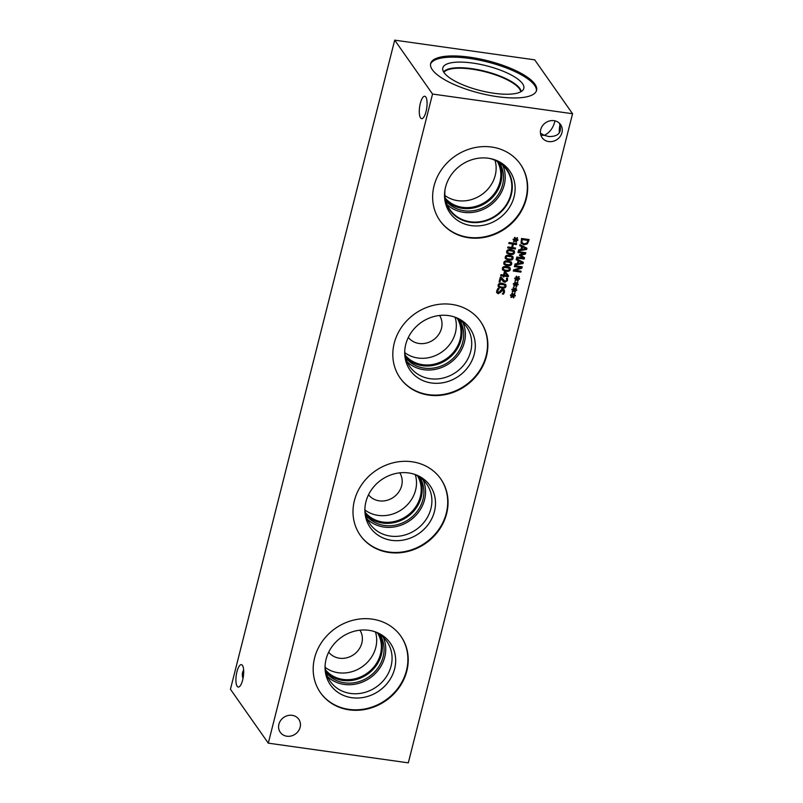 <?xml version="1.0" encoding="UTF-8"?>
<svg xmlns="http://www.w3.org/2000/svg" width="803" height="803" viewBox="0 0 803 803"><rect width="100%" height="100%" fill="white"/><g stroke="black" fill="none" stroke-linecap="round" stroke-linejoin="round"><path stroke-width="1.2" d="M503.431 281.803L500.911 278.36L499.978 282.034L499.105 281.913L500.269 277.306L501.343 277.457L505.057 281.371L506.643 280.267L506.452 278.33L507.536 278.49L507.506 280.468L504.856 282.405L501.925 279.966M499.978 282.034L499.235 281.381M500.911 278.36L500.49 277.758L499.556 281.431M507.105 277.878L507.074 279.856L504.425 281.793L502.999 281.191M500.921 276.844L502.297 278.912M501.955 278.45L502.718 279.514M507.335 275.549L504.575 272.016L504.374 275.128L507.335 275.549L504.575 272.016M505.007 272.618L504.374 275.128M503.903 276.985L503.079 276.874L503.31 275.981L500.691 275.61L500.942 274.646L503.551 275.017L504.384 271.715L505.458 271.866L508.53 275.76L508.299 276.684L504.123 276.091L503.903 276.985L503.22 276.342M504.123 276.091L503.702 275.489L503.471 276.383M508.299 276.684L503.702 275.489M508.088 275.208L507.867 276.071M503.31 275.981L500.831 275.088M505.99 270.25L508.379 270.31L509.443 269.326L508.921 268.092L504.324 267.439L503.22 268.443L503.742 269.657L505.99 270.25M509.443 269.326L508.5 267.489L506.251 266.897L503.893 266.837L502.788 267.841L503.31 269.055M509.022 268.714L508.5 267.489M502.788 267.841L503.742 269.657M509.825 267.529L509.865 268.834C509.453 270.45 507.938 271.063 505.308 270.661L502.407 269.627M510.286 269.437C509.885 271.053 508.359 271.665 505.729 271.273L502.588 269.949L502.377 268.322C502.768 266.706 504.284 266.094 506.934 266.486L510.076 267.811L510.286 269.437L509.865 268.834M507.406 264.649L509.795 264.699L510.859 263.715L510.347 262.481L505.739 261.828L504.635 262.832L505.157 264.057L507.406 264.649M510.859 263.715L509.915 261.878L507.667 261.296L505.318 261.226L504.214 262.23L504.736 263.444M510.437 263.103L509.915 261.878M504.214 262.23L505.157 264.057M511.24 261.919L511.28 263.223C510.879 264.839 509.353 265.452 506.723 265.06L503.832 264.016M511.712 263.836C511.3 265.452 509.785 266.054 507.145 265.663L504.003 264.338L503.792 262.722C504.184 261.095 505.709 260.483 508.349 260.885L511.491 262.2L511.712 263.836L511.28 263.223M508.821 259.038L511.22 259.088L512.284 258.104L511.762 256.88L507.155 256.217L506.051 257.231L506.573 258.446L508.821 259.038M512.284 258.104L511.34 256.267L509.092 255.685L506.733 255.615L505.629 256.619L506.151 257.833M511.852 257.502L511.34 256.267M505.629 256.619L506.573 258.446M512.665 256.308L512.705 257.612C512.294 259.228 510.778 259.841 508.138 259.449L505.248 258.405M513.127 258.225C512.726 259.841 511.2 260.453 508.57 260.052L505.428 258.727L505.207 257.111C505.609 255.484 507.125 254.872 509.775 255.274L512.916 256.599L513.127 258.225L512.705 257.612M510.246 253.427L512.635 253.477L513.699 252.493L513.187 251.269L508.58 250.616L507.476 251.62L507.998 252.835L510.246 253.427M513.699 252.493L512.756 250.656L510.507 250.074L508.148 250.004L507.044 251.008L507.566 252.232M513.278 251.891L512.756 250.656M507.044 251.008L507.998 252.835M514.081 250.697L514.121 252.012C513.719 253.628 512.194 254.23 509.564 253.838L506.673 252.794M514.542 252.614C514.141 254.23 512.625 254.842 509.985 254.441L506.844 253.116L506.633 251.5C507.024 249.874 508.54 249.261 511.19 249.663L514.332 250.988L514.542 252.614L514.121 252.012M513.93 241.854L513.448 241.452L514.974 239.967L513.107 239.736L513.258 239.113L515.114 239.404L514.412 237.618L515.054 237.357L515.667 239.284L517.172 237.658L517.644 238.069L516.118 239.545L517.985 239.776L517.825 240.408L515.978 240.097L516.67 241.904L516.028 242.155L515.426 240.227L513.93 241.854L513.559 241.342M515.426 240.227L514.853 239.786M516.67 241.904L515.807 241.462M515.978 240.097L516.239 241.301M517.825 240.408L515.556 239.495M515.667 239.284L514.853 237.447M514.974 239.967L513.237 239.204M515.295 249.02L507.697 247.956L507.948 246.963L511.662 247.485L512.535 244.042L508.811 243.52L509.072 242.526L516.67 243.6L516.419 244.594L513.438 244.172L512.565 247.615L515.546 248.027L515.295 249.02L507.827 247.424M512.565 247.615L513.007 243.56L513.438 244.172M516.419 244.594L513.007 243.56M512.535 244.042L508.951 242.998M501.724 287.083L504.123 287.133L505.187 286.149L504.665 284.924L500.058 284.272L498.954 285.276L499.476 286.49L501.724 287.083M505.187 286.149L504.244 284.312L501.995 283.73L499.637 283.66L498.533 284.663L499.054 285.878M504.756 285.547L504.244 284.312M498.533 284.663L499.476 286.49M505.569 284.352L505.609 285.657C505.197 287.273 503.682 287.886 501.042 287.494L498.151 286.45M506.031 286.269C505.629 287.886 504.103 288.498 501.474 288.096L498.332 286.771L498.111 285.155C498.512 283.529 500.028 282.917 502.678 283.318L505.82 284.643L506.031 286.269L505.609 285.657M499.175 288.678L497.609 290.847L498.452 292.693L501.524 289.492L503.019 289.2L504.274 289.943L504.555 292.021L503.501 294.169L502.297 293.998L503.662 291.961L502.859 290.254L498.352 293.747L496.906 292.844L496.716 290.796L497.92 288.428L499.115 288.598M502.437 289.642L503.521 290.636L502.437 289.642L497.92 293.145L496.485 292.242M503.501 294.169L502.768 293.527M504.033 289.672L504.133 291.409L503.069 293.567M498.753 288.076L497.177 290.244L498.031 292.081M497.288 291.66L498.452 292.693M432.546 94.041L268.292 743.156L408.305 762.85L572.559 113.735L432.546 94.041L394.695 40.15L230.441 689.265L268.292 743.156M468.681 237.758A49.144 44.095 -35.1 0 1 439.954 220.654A49.144 44.095 -35.1 0 1 441.64 169.463A49.144 44.095 -35.1 0 1 491.637 147.039A49.144 44.095 -35.1 0 1 520.364 164.153A49.144 44.095 -35.1 0 1 518.668 215.334A49.144 44.095 -35.1 0 1 468.681 237.758M349.225 709.852A49.144 44.095 -35.1 0 1 320.497 692.738A49.144 44.095 -35.1 0 1 322.184 641.547A49.144 44.095 -35.1 0 1 372.18 619.123A49.144 44.095 -35.1 0 1 400.908 636.237A49.144 44.095 -35.1 0 1 399.211 687.428A49.144 44.095 -35.1 0 1 349.225 709.852M428.862 395.126A49.144 44.095 -35.1 0 1 400.135 378.012A49.144 44.095 -35.1 0 1 401.821 326.821A49.144 44.095 -35.1 0 1 451.818 304.407A49.144 44.095 -35.1 0 1 480.545 321.511A49.144 44.095 -35.1 0 1 478.849 372.702A49.144 44.095 -35.1 0 1 428.862 395.126M389.043 552.484A49.144 44.095 -35.1 0 1 360.316 535.37A49.144 44.095 -35.1 0 1 362.002 484.189A49.144 44.095 -35.1 0 1 411.999 461.765A49.144 44.095 -35.1 0 1 440.727 478.879A49.144 44.095 -35.1 0 1 439.03 530.06A49.144 44.095 -35.1 0 1 389.043 552.484M548.7 141.559A11.312 10.148 -35.1 0 1 542.085 137.624A11.312 10.148 -35.1 0 1 542.477 125.83A11.312 10.148 -35.1 0 1 553.99 120.671A11.312 10.148 -35.1 0 1 560.604 124.616A11.312 10.148 -35.1 0 1 560.213 136.4A11.312 10.148 -35.1 0 1 548.7 141.559M286.872 736.221A11.312 10.148 -35.1 0 1 280.257 732.276A11.312 10.148 -35.1 0 1 280.649 720.492A11.312 10.148 -35.1 0 1 292.162 715.322A11.312 10.148 -35.1 0 1 298.776 719.267A11.312 10.148 -35.1 0 1 298.385 731.051A11.312 10.148 -35.1 0 1 286.872 736.221M512.776 295.905L511.27 297.532L510.788 297.13L512.314 295.645L510.447 295.424L510.608 294.791L512.455 295.082L511.752 293.296L512.404 293.045L513.007 294.962L514.512 293.336L514.994 293.747L513.458 295.233L515.335 295.454L515.175 296.086L513.318 295.785L514.01 297.582L513.368 297.833L512.194 295.474M515.606 284.694L514.111 286.32L513.629 285.908L515.155 284.423L513.288 284.202L513.448 283.569L515.295 283.861L514.593 282.074L515.235 281.823L515.847 283.75L517.353 282.124L517.825 282.536L516.299 284.011L518.166 284.232L518.005 284.864L516.158 284.563L516.851 286.37L516.209 286.611L515.034 284.252M520.886 272.117L513.288 271.043L513.569 269.928L520.956 267.55L514.402 266.626L514.633 265.703L522.241 266.767L521.88 268.182L515.104 270.34L521.117 271.193L520.886 272.117L513.418 270.521M516.148 259.73L516.399 258.727L523.365 262.32L523.054 263.535L514.813 264.99L515.084 263.946L517.383 263.565L518.106 260.714L516.148 259.73M527.42 243.831L523.827 244.895L521.037 242.928L521.528 238.471L529.127 239.545L527.42 243.831L526.989 243.229L523.405 244.293L521.147 243.189M521.338 243.5L521.037 242.928M519.712 245.648L519.963 244.634L526.929 248.227L526.617 249.452L518.387 250.897L518.648 249.853L520.946 249.472L521.669 246.621L519.712 245.648M524.178 259.088L516.58 258.014L516.831 257.02L523.375 257.944L519.421 255.364L519.571 254.762L524.52 253.457L517.965 252.533L518.206 251.61L525.804 252.674L525.463 254.039L520.756 255.304L524.53 257.703L524.178 259.088L516.71 257.492M517.032 279.083L515.526 280.709L515.054 280.307L516.57 278.822L514.703 278.591L514.864 277.958L516.72 278.25L516.018 276.473L516.66 276.212L517.273 278.139L518.768 276.513L519.25 276.925L517.714 278.4L519.591 278.631L519.431 279.253L517.584 278.952L518.276 280.759L517.624 281L516.449 278.641M514.191 290.305L512.685 291.931L512.214 291.519L513.739 290.034L511.862 289.813L512.023 289.18L513.88 289.471L513.177 287.685L513.82 287.434L514.432 289.351L515.938 287.725L516.409 288.136L514.884 289.622L516.751 289.843L516.59 290.475L514.743 290.174L515.436 291.971L514.793 292.222L513.609 289.863M512.685 291.931L512.324 291.409M515.436 291.971L514.572 291.539M514.743 290.174L515.004 291.369M516.59 290.475L514.311 289.562M514.432 289.351L513.609 287.514M513.739 290.034L512.003 289.271M515.526 280.709L515.165 280.197M518.276 280.759L517.413 280.317M517.584 278.952L517.845 280.147M519.431 279.253L517.152 278.35M517.273 278.139L516.449 276.292M516.57 278.822L514.843 278.059M524.028 257.392L523.757 258.486M520.756 255.304L520.334 254.702L525.032 253.427L525.463 254.039M525.242 252.604L525.032 253.427M524.52 253.457L518.106 252.012M523.375 257.944L519.491 255.083M525.744 248.669L522.03 246.411L521.88 249.321L525.744 248.669L522.03 246.411M522.462 247.013L521.88 249.321M521.669 246.621L519.802 245.296M526.617 249.452L526.196 248.84L518.567 250.185M526.417 247.966L526.196 248.84M528.003 240.408L522.151 239.585L521.94 242.486L524.108 243.861L526.858 243.078L528.003 240.408L521.729 238.983L521.518 241.874L522.161 242.887L521.518 241.874M522.151 239.585L521.729 238.983M528.565 239.465L526.989 243.229M522.181 262.762L518.467 260.493L518.306 263.414L522.181 262.762L518.467 260.493M518.899 261.105L518.306 263.414M518.106 260.714L516.239 259.379M523.054 263.535L522.633 262.932L514.994 264.277M522.853 262.049L522.633 262.932M515.104 270.34L514.673 269.738L521.458 267.57L521.88 268.182M521.679 266.686L521.458 267.57M520.956 267.55L520.535 266.937L514.532 266.094M514.111 286.32L513.749 285.798M516.851 286.37L515.998 285.928M516.158 284.563L516.429 285.758M518.005 284.864L515.737 283.951M515.847 283.75L515.034 281.903M515.155 284.423L513.418 283.66M511.27 297.532L510.909 297.02M514.01 297.582L513.157 297.14M513.318 295.785L513.589 296.98M515.175 296.086L512.896 295.173M513.007 294.962L512.194 293.125M512.314 295.645L510.588 294.882M243.66 670.103C242.104 672.482 241.894 675.263 243.018 678.455M242.446 665.406A11.312 3.603 98 0 1 243.068 678.174A11.312 3.603 98 0 1 238.23 687.057A11.312 3.603 98 0 1 237.166 686.294A11.312 3.603 98 0 1 236.544 673.526A11.312 3.603 98 0 1 241.382 664.643A11.312 3.603 98 0 1 242.446 665.406M540.449 133.198L544.314 135.316L540.891 135.265M425.821 97.012A11.312 3.603 98 0 1 426.443 109.78A11.312 3.603 98 0 1 421.605 118.663A11.312 3.603 98 0 1 420.541 117.9A11.312 3.603 98 0 1 419.919 105.133A11.312 3.603 98 0 1 424.757 96.25A11.312 3.603 98 0 1 425.821 97.012M559.982 124.545A11.312 3.603 -82 0 0 559.34 132.897M559.42 123.24C562.321 132.204 558.778 136.64 548.8 136.55L544.314 135.316C549.724 132.706 553.287 127.898 554.993 120.862M443.898 72.36A39.959 12.206 -165.8 0 1 471.813 69.138A39.959 12.206 -165.8 0 1 520.756 91.803M430.538 64.16A54.634 16.692 -165.8 0 1 469.454 58.418A54.634 16.692 -165.8 0 1 536.404 90.94M469.755 57.204A54.634 16.692 -165.8 0 1 536.595 90.348A54.634 16.692 -165.8 0 1 497.489 96.681A54.634 16.692 -165.8 0 1 430.659 63.537A54.634 16.692 -165.8 0 1 469.755 57.204M493.925 93.258A41.786 12.768 -165.8 0 1 442.684 69.008A41.786 12.768 -165.8 0 1 472.716 63.066A41.786 12.768 -165.8 0 1 523.405 89.434A41.786 12.768 -165.8 0 1 493.925 93.258M443.627 71.929A40.321 12.316 -165.8 0 1 471.803 68.656A40.321 12.316 -165.8 0 1 521.197 91.552A40.321 12.316 -165.8 0 0 471.803 68.667A40.321 12.316 -165.8 0 0 443.627 71.929M365.024 510.025A31.959 28.677 144.9 0 0 378.123 515.385A31.959 28.677 144.9 0 0 407.864 504.254A31.959 28.677 144.9 0 0 415.292 474.714M368.517 494.789A19.111 17.154 144.9 0 0 393.57 497.228A19.111 17.154 144.9 0 0 399.764 472.826M417.53 475.868A31.959 28.677 -35.1 0 1 406.76 516.008A31.959 28.677 -35.1 0 1 365.345 512.525M404.842 352.668A31.959 28.677 144.9 0 0 417.941 358.018A31.959 28.677 144.9 0 0 447.683 346.896A31.959 28.677 144.9 0 0 455.11 317.356M408.336 337.421A19.111 17.154 144.9 0 0 433.389 339.87A19.111 17.154 144.9 0 0 439.582 315.469M457.349 318.5A31.959 28.677 -35.1 0 1 446.578 358.65A31.959 28.677 -35.1 0 1 405.164 355.167M325.205 667.393A31.959 28.677 144.9 0 0 338.304 672.743A31.959 28.677 144.9 0 0 368.045 661.622A31.959 28.677 144.9 0 0 375.473 632.081M328.698 652.146A19.111 17.154 144.9 0 0 353.752 654.596A19.111 17.154 144.9 0 0 359.945 630.194M377.711 633.226A31.959 28.677 -35.1 0 1 366.941 673.376A31.959 28.677 -35.1 0 1 325.526 669.883M365.736 514.422A32.903 29.52 144.9 0 0 382.7 523.064A32.903 29.52 144.9 0 0 414.98 509.654A32.903 29.52 144.9 0 0 419.176 476.882M367.352 519.2A34.629 31.066 144.9 0 0 383.985 527.069A34.629 31.066 144.9 0 0 417.359 513.689A34.629 31.066 144.9 0 0 423.121 480.013M365.887 515.014A32.903 29.52 144.9 0 0 409.038 519.26A32.903 29.52 144.9 0 0 419.688 477.223M413.746 474.051A34.629 31.066 -35.1 0 1 426.734 484.209A34.629 31.066 -35.1 0 1 416.265 529.538A34.629 31.066 -35.1 0 1 370.073 524.018A34.629 31.066 -35.1 0 1 364.923 508.349M405.555 357.064A32.903 29.52 144.9 0 0 422.519 365.706A32.903 29.52 144.9 0 0 454.799 352.286A32.903 29.52 144.9 0 0 458.995 319.514M407.171 361.832A34.629 31.066 144.9 0 0 423.803 369.701A34.629 31.066 144.9 0 0 457.178 356.321A34.629 31.066 144.9 0 0 462.94 322.655M405.706 357.656A32.903 29.52 144.9 0 0 448.857 361.892A32.903 29.52 144.9 0 0 459.507 319.865M453.565 316.693A34.629 31.066 -35.1 0 1 466.553 326.841A34.629 31.066 -35.1 0 1 456.084 372.17A34.629 31.066 -35.1 0 1 409.891 366.66A34.629 31.066 -35.1 0 1 404.742 350.991M325.918 671.79A32.903 29.52 144.9 0 0 342.881 680.432A32.903 29.52 144.9 0 0 375.162 667.012A32.903 29.52 144.9 0 0 379.357 634.24M327.534 676.558A34.629 31.066 144.9 0 0 344.166 684.427A34.629 31.066 144.9 0 0 377.54 671.047A34.629 31.066 144.9 0 0 383.302 637.381M326.068 672.382A32.903 29.52 144.9 0 0 369.219 676.618A32.903 29.52 144.9 0 0 379.869 634.581M373.927 631.419A34.629 31.066 -35.1 0 1 386.916 641.567A34.629 31.066 -35.1 0 1 376.446 686.896A34.629 31.066 -35.1 0 1 330.254 681.376A34.629 31.066 -35.1 0 1 325.105 665.717M370.313 527.631A36.506 32.752 144.9 0 0 391.653 540.339A36.506 32.752 144.9 0 0 428.792 523.686A36.506 32.752 144.9 0 0 430.047 485.664A36.506 32.752 144.9 0 0 408.707 472.957A36.506 32.752 144.9 0 0 371.578 489.609A36.506 32.752 144.9 0 0 370.313 527.631A36.506 32.752 144.9 0 0 419.015 533.453A36.506 32.752 144.9 0 0 430.057 485.664M410.132 370.263A36.506 32.752 144.9 0 0 431.472 382.971A36.506 32.752 144.9 0 0 468.611 366.319A36.506 32.752 144.9 0 0 469.865 328.297A36.506 32.752 144.9 0 0 448.526 315.589A36.506 32.752 144.9 0 0 411.397 332.251A36.506 32.752 144.9 0 0 410.132 370.273A36.506 32.752 144.9 0 0 458.834 376.085A36.506 32.752 144.9 0 0 469.875 328.297M330.495 684.999A36.506 32.752 144.9 0 0 379.197 690.811A36.506 32.752 144.9 0 0 390.238 643.022A36.506 32.752 144.9 0 0 368.888 630.315A36.506 32.752 144.9 0 0 331.759 646.967A36.506 32.752 144.9 0 0 330.495 684.999A36.506 32.752 144.9 0 0 351.834 697.697A36.506 32.752 144.9 0 0 388.973 681.044A36.506 32.752 144.9 0 0 390.228 643.022M360.145 535.139A49.144 44.095 144.9 0 0 388.712 552.012A49.144 44.095 144.9 0 0 438.609 529.719A49.144 44.095 144.9 0 0 440.556 478.638M399.964 377.771A49.144 44.095 144.9 0 0 428.531 394.644A49.144 44.095 144.9 0 0 478.427 372.351A49.144 44.095 144.9 0 0 480.375 321.28M320.327 692.497A49.144 44.095 144.9 0 0 348.893 709.37A49.144 44.095 144.9 0 0 398.79 687.077A49.144 44.095 144.9 0 0 400.737 635.996M444.922 195.5A31.959 28.677 144.9 0 0 457.77 200.66A31.959 28.677 144.9 0 0 495.019 160.309M497.368 161.493A31.959 28.677 -35.1 0 1 486.407 201.292A31.959 28.677 -35.1 0 1 445.253 198.12M445.625 199.957A32.903 29.52 144.9 0 0 462.337 208.348A32.903 29.52 144.9 0 0 494.497 195.089A32.903 29.52 144.9 0 0 498.984 162.477M447.171 204.645A34.629 31.076 144.9 0 0 463.622 212.343A34.629 31.076 144.9 0 0 496.906 199.074A34.629 31.076 144.9 0 0 502.869 165.518M445.785 200.62A32.903 29.52 144.9 0 0 488.676 204.534A32.903 29.52 144.9 0 0 499.546 162.858M489.479 158.402A34.629 31.076 -35.1 0 1 506.663 169.885A34.629 31.076 -35.1 0 1 496.184 215.224A34.629 31.076 -35.1 0 1 449.991 209.703A34.629 31.076 -35.1 0 1 445.013 189.638M520.193 163.912A49.144 44.095 -35.1 0 1 518.246 214.993A49.144 44.095 -35.1 0 1 468.35 237.286A49.144 44.095 -35.1 0 1 439.783 220.413M471.301 225.623A36.506 32.752 -35.1 0 1 444.521 194.928A36.506 32.752 -35.1 0 1 488.344 158.231A36.506 32.752 -35.1 0 1 494.618 159.727A36.506 32.752 -35.1 0 1 513.127 199.897A36.506 32.752 -35.1 0 1 471.301 225.623M493.614 159.395A35.031 31.437 -35.1 0 1 507.094 169.804A35.031 31.437 -35.1 0 1 505.89 206.291A35.031 31.437 -35.1 0 1 470.247 222.28A35.031 31.437 -35.1 0 1 449.76 210.085A35.031 31.437 -35.1 0 1 444.551 193.864M507.094 169.804A35.031 31.437 -35.1 0 1 505.88 206.291A35.031 31.437 -35.1 0 1 470.247 222.27A35.031 31.437 -35.1 0 1 449.76 210.075M572.559 113.735L534.708 59.844L394.695 40.15M504.856 282.405L504.425 281.793M507.506 280.468L507.074 279.856M506.673 267.509L506.251 266.897M504.324 267.439L503.893 266.837M505.729 271.273L505.308 270.661M508.098 261.898L507.667 261.296M505.739 261.828L505.318 261.226M507.145 265.663L506.723 265.06M509.514 256.287L509.092 255.685M507.155 256.217L506.733 255.615M508.57 260.052L508.138 259.449M510.929 250.677L510.507 250.074M508.58 250.616L508.148 250.004M509.985 254.441L509.564 253.838M502.417 284.332L501.995 283.73M500.058 284.272L499.637 283.66M501.474 288.096L501.042 287.494M498.352 293.747L497.92 293.145M500.64 292.533L500.219 291.931M501.433 291.057L501.002 290.455M504.555 292.021L504.133 291.409M497.609 290.847L497.177 290.244M521.96 240.348L521.528 239.736M523.827 244.895L523.405 244.293M528.695 241.241L528.274 240.639M509.333 268.453L508.901 267.851M503.33 269.306L502.909 268.704M510.748 262.842L510.327 262.24M504.746 263.695L504.324 263.093M512.173 257.231L511.742 256.629M506.171 258.084L505.739 257.482M513.589 251.62L513.167 251.018M507.586 252.483L507.165 251.871M505.077 285.276L504.645 284.674M499.075 286.129L498.643 285.527"/></g></svg>
